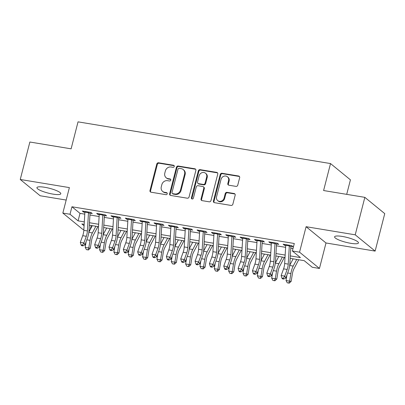 <?xml version="1.0" encoding="UTF-8"?>
<svg xmlns="http://www.w3.org/2000/svg" width="405" height="405" viewBox="0 0 405 405"><rect width="100%" height="100%" fill="white"/><g stroke="black" fill="none" stroke-linecap="round" stroke-linejoin="round"><path stroke-width="0.61" d="M174.261 166.45A1.083 0.977 -50.7 0 0 173.537 165.255L158.578 162.785A1.549 1.392 -50.7 0 0 156.791 164.025L149.992 190.502A1.549 1.392 -50.7 0 0 151.024 192.208L165.984 194.678A1.083 0.977 -50.7 0 0 166.936 192.805A1.083 0.977 -50.7 0 0 166.516 192.618L164.577 192.299A4.961 4.455 -50.7 0 1 162.648 191.433A4.961 4.455 -50.7 0 1 161.281 186.847L161.848 184.639A4.961 4.455 -50.7 0 1 167.564 180.676L169.498 180.994A1.083 0.977 -50.7 0 0 170.449 179.126A1.083 0.977 -50.7 0 0 170.024 178.939L168.09 178.615A4.961 4.455 -50.7 0 1 166.156 177.749A4.961 4.455 -50.7 0 1 164.794 173.168L165.361 170.961A4.961 4.455 -50.7 0 1 171.072 166.997L173.011 167.316A1.083 0.977 -50.7 0 0 174.261 166.45M174.185 165.721A1.083 0.977 -50.7 0 0 174.079 165.696L159.114 163.225A1.549 1.392 -50.7 0 0 157.332 164.465L150.533 190.942A1.549 1.392 -50.7 0 0 150.721 192.117M167.159 193.084A1.083 0.977 -50.7 0 0 167.052 193.058L165.113 192.739L164.577 192.299M170.672 179.4A1.083 0.977 -50.7 0 0 170.566 179.38L168.627 179.056L168.09 178.615M342.331 236.444A12.322 2.486 -165.6 0 0 334.591 236.809A12.322 2.486 -165.6 0 0 350.725 243.304A12.322 2.486 -165.6 0 0 358.46 242.939A12.322 2.486 -165.6 0 0 342.331 236.444M44.656 187.272A12.322 2.486 -165.6 0 0 36.921 187.636A12.322 2.486 -165.6 0 0 53.05 194.132A12.322 2.486 -165.6 0 0 60.79 193.767A12.322 2.486 -165.6 0 0 44.656 187.272M235.968 186.381A1.549 1.392 -50.7 0 0 237.755 185.141L239.659 177.714A1.549 1.392 -50.7 0 0 238.631 176.008L222.016 173.264A1.549 1.392 -50.7 0 0 220.229 174.504L213.43 200.981A1.549 1.392 -50.7 0 0 214.458 202.682L231.078 205.431A1.549 1.392 -50.7 0 0 232.86 204.191L235.163 195.22A1.549 1.392 -50.7 0 0 234.136 193.514L227.023 192.34A1.549 1.392 -50.7 0 0 225.241 193.58L224.097 198.03A4.146 3.726 -50.7 0 1 217.703 200.617A4.146 3.726 -50.7 0 1 216.564 196.784L221.039 179.354A4.146 3.726 -50.7 0 1 227.428 176.762A4.146 3.726 -50.7 0 1 228.572 180.595L227.828 183.5A1.549 1.392 -50.7 0 0 228.855 185.206L235.968 186.381M364.844 197.351L384.75 213.627L375.131 251.095L355.22 234.819L364.844 197.351L323.6 190.537L330.526 163.564L78.038 121.854L71.113 148.832L29.869 142.018L20.25 179.481L69.382 187.601L62.841 213.076L70.014 214.26L71.938 206.768L294.298 243.501L292.375 250.994L299.548 252.178L319.454 268.454L312.28 267.27L304.211 260.668L290.172 258.349M355.22 234.819L306.089 226.699L299.548 252.178M195.868 170.48A1.549 1.392 -50.7 0 0 194.835 168.774L178.22 166.03A1.549 1.392 -50.7 0 0 176.433 167.27L169.639 193.747A1.549 1.392 -50.7 0 0 170.667 195.453L187.282 198.197A1.549 1.392 -50.7 0 0 189.069 196.957L195.868 170.48M200.116 169.649L216.736 172.393A1.549 1.392 -50.7 0 1 217.763 174.094L210.965 200.576A1.549 1.392 -50.7 0 1 209.177 201.811L202.07 200.637A1.549 1.392 -50.7 0 1 201.037 198.936L203.796 188.193A1.549 1.392 -50.7 0 0 202.763 186.492L198.05 185.713A1.549 1.392 -50.7 0 0 196.263 186.953L193.393 198.131A1.083 0.977 -50.7 0 1 191.717 198.809A1.083 0.977 -50.7 0 1 191.418 197.807L198.334 170.885A1.549 1.392 -50.7 0 1 200.116 169.649L200.657 170.09L217.272 172.834L216.736 172.393M20.25 179.481L40.156 195.757L66.187 200.06M88.467 212.919L92.249 213.546L90.902 212.448L82.296 211.025L83.643 212.124L84.883 212.326M102.814 215.293L106.596 215.916L105.249 214.817L96.643 213.394L97.985 214.493L99.23 214.701M117.161 217.662L120.938 218.285L119.597 217.186L110.985 215.764L112.332 216.862L113.572 217.07M131.509 220.031L135.285 220.654L133.939 219.556L125.332 218.133L126.679 219.232L127.919 219.439M145.851 222.401L149.632 223.023L148.286 221.925L139.679 220.502L141.026 221.601L142.266 221.808M160.198 224.77L163.979 225.393L162.633 224.294L154.027 222.871L155.368 223.97L156.613 224.178M174.545 227.139L178.321 227.762L176.98 226.663L168.369 225.241L169.715 226.344L170.956 226.547M188.892 229.508L192.669 230.131L191.322 229.033L182.716 227.61L184.062 228.714L185.303 228.916M203.234 231.878L207.016 232.505L205.669 231.402L197.063 229.984L198.404 231.083L199.65 231.285M217.581 234.247L221.358 234.875L220.016 233.771L211.405 232.354L212.752 233.452L213.997 233.655M231.928 236.621L235.705 237.244L234.358 236.145L225.752 234.723L227.099 235.821L228.339 236.024M246.27 238.99L250.052 239.613L248.705 238.515L240.099 237.092L241.446 238.191L242.686 238.398M260.617 241.36L264.399 241.982L263.053 240.884L254.446 239.461L255.788 240.56L257.033 240.767M274.965 243.729L278.741 244.352L277.4 243.253L268.788 241.831L270.135 242.929L271.375 243.137M71.938 206.768L80.013 213.364L84.777 214.154M89.94 215.004L99.119 216.523M104.282 217.374L113.466 218.892M118.63 219.748L127.813 221.262M132.977 222.117L142.155 223.631M147.319 224.486L156.502 226M161.666 226.856L170.849 228.374M176.013 229.225L185.196 230.744M190.36 231.594L199.538 233.113M204.702 233.963L213.886 235.482M219.049 236.333L228.233 237.851M233.396 238.702L242.58 240.221M247.738 241.076L256.922 242.59M262.086 243.445L271.269 244.959M276.433 245.815L285.616 247.328M290.78 248.184L293.002 248.548M289.312 246.098L293.088 246.721L291.742 245.622L283.135 244.2L284.482 245.298L285.722 245.506M346.705 194.354L350.431 179.84L330.526 163.564M306.089 226.699L325.995 242.975L375.131 251.095M325.995 242.975L319.454 268.454M91.221 225.484L90.112 229.812M89.743 230.506L89.019 230.389M83.86 229.534L82.752 229.351L62.841 213.076M290.319 255.919L300.444 257.59L292.375 250.994M70.014 214.26L78.084 220.862L84.316 221.889M89.48 222.74L98.658 224.259M103.822 225.109L113.005 226.628M118.169 227.478L127.352 228.997M132.516 229.853L141.699 231.366M146.858 232.222L156.041 233.736M161.205 234.591L170.389 236.105M175.552 236.96L184.736 238.479M189.899 239.33L199.078 240.848M204.242 241.699L213.425 243.218M218.589 244.068L227.772 245.587M232.936 246.437L242.119 247.956M247.278 248.807L256.461 250.325M261.625 251.181L270.808 252.695M275.972 253.55L285.155 255.064M84.169 224.319L81.85 223.94L84.083 225.762M89.054 229.827L89.788 230.425M285.009 257.499L275.825 255.98M270.661 255.13L261.483 253.611M256.319 252.76L247.136 251.242M241.972 250.391L232.789 248.873M227.625 248.017L218.442 246.503M213.283 245.648L204.1 244.134M198.936 243.278L189.753 241.765M184.589 240.909L175.405 239.395M170.242 238.54L161.063 237.021M155.9 236.171L146.716 234.652M141.553 233.801L132.369 232.283M127.205 231.432L118.022 229.913M112.858 229.063L103.68 227.544M98.516 226.689L89.333 225.175M80.013 213.364L78.084 220.862M83.643 212.124L83.855 211.283M97.985 214.493L98.202 213.653M112.332 216.862L112.549 216.022M126.679 219.232L126.897 218.391M141.026 221.601L141.239 220.76M155.368 223.97L155.586 223.13M169.715 226.344L169.933 225.499M184.062 228.714L184.275 227.868M198.404 231.083L198.622 230.237M212.752 233.452L212.969 232.612M227.099 235.821L227.316 234.981M241.446 238.191L241.658 237.35M255.788 240.56L256.006 239.719M270.135 242.929L270.353 242.089M284.482 245.298L284.695 244.458M166.156 177.749L166.698 178.19A4.961 4.455 -50.7 0 0 168.627 179.056M162.648 191.433L163.185 191.874A4.961 4.455 -50.7 0 0 165.113 192.739M195.681 169.305A1.549 1.392 -50.7 0 0 195.377 169.214L178.757 166.47A1.549 1.392 -50.7 0 0 176.975 167.71L170.176 194.187A1.549 1.392 -50.7 0 0 170.363 195.362M179.243 168.343A1.083 0.977 -50.7 0 0 177.992 169.214L172.024 192.456A1.083 0.977 -50.7 0 0 172.743 193.646L174.788 193.985A4.961 4.455 -50.7 0 0 180.503 190.021L184.579 174.135A4.961 4.455 -50.7 0 0 183.217 169.548A4.961 4.455 -50.7 0 0 181.283 168.682L179.243 168.343M172.322 193.458L172.859 193.899A1.083 0.977 -50.7 0 0 173.284 194.086L172.743 193.646M183.217 169.548L183.754 169.989A4.961 4.455 -50.7 0 1 185.12 174.575L181.04 190.461A4.961 4.455 -50.7 0 1 175.325 194.425L173.284 194.086M217.576 172.92A1.549 1.392 -50.7 0 0 217.272 172.834M203.371 186.761L203.907 187.201A1.549 1.392 -50.7 0 1 204.333 188.634L201.579 199.376A1.549 1.392 -50.7 0 0 201.766 200.551M200.657 170.09A1.549 1.392 -50.7 0 0 198.87 171.325L191.96 198.248A1.083 0.977 -50.7 0 0 192.031 198.971M206.656 177.051A4.146 3.726 -50.7 0 0 205.517 173.219A4.146 3.726 -50.7 0 0 199.123 175.81L197.544 181.951A1.549 1.392 -50.7 0 0 198.577 183.652L203.295 184.432A1.549 1.392 -50.7 0 0 205.082 183.197L206.656 177.051L207.193 177.491A4.146 3.726 -50.7 0 0 206.054 173.659L205.517 173.219M197.974 183.384L198.511 183.824A1.549 1.392 -50.7 0 0 199.113 184.093L198.577 183.652M207.193 177.491L205.619 183.632A1.549 1.392 -50.7 0 1 203.831 184.872L199.113 184.093M227.428 176.762L227.969 177.203A4.146 3.726 -50.7 0 1 229.108 181.035L228.364 183.941A1.549 1.392 -50.7 0 0 228.552 185.115M217.703 200.617L218.239 201.057A4.146 3.726 -50.7 0 0 224.633 198.47L224.097 198.03M234.976 194.041A1.549 1.392 -50.7 0 0 234.672 193.954L227.564 192.78A1.549 1.392 -50.7 0 0 225.777 194.02L224.633 198.47M239.471 176.54A1.549 1.392 -50.7 0 0 239.168 176.448L222.553 173.704A1.549 1.392 -50.7 0 0 220.765 174.945L213.967 201.422A1.549 1.392 -50.7 0 0 214.154 202.596M97.873 226.587L93.125 235.624A7.897 3.088 99.4 0 0 91.56 240.57L90.315 248.189L88.447 249.966L86.402 249.637L85.202 247.359L86.123 241.75M85.202 247.359L88.786 247.951L90.037 240.332A11.846 4.632 -80.6 0 1 92.375 232.91L95.879 226.253M88.837 232.227L92.289 225.661M87.839 249.87L88.786 247.951L90.315 248.189M88.538 212.053A5.528 2.162 99.4 0 0 88.482 212.691L87.399 230.946A7.897 3.088 -80.6 0 1 86.316 236.282L83.896 242.944L84.994 244.853L87.414 238.186A11.846 4.632 99.4 0 0 89.034 230.182L90.047 213.182M84.949 211.461A5.528 2.162 99.4 0 0 84.898 212.098L83.81 230.349A7.897 3.088 -80.6 0 1 82.731 235.69L80.311 242.352L83.896 242.944L82.509 245.111L81.076 244.878L81.511 245.638L82.949 245.875L82.509 245.111M82.949 245.875L84.994 244.853M80.311 242.352L81.076 244.878M112.22 228.957L107.467 237.993A7.897 3.088 99.4 0 0 105.907 242.939L104.657 250.563L102.794 252.34L100.749 252.006L99.549 249.728L100.465 244.119M99.549 249.728L103.133 250.32L104.384 242.701A11.846 4.632 -80.6 0 1 106.723 235.28L110.221 228.628M103.184 234.601L106.636 228.03M102.181 252.244L103.133 250.32L104.657 250.563M126.568 231.326L121.814 240.362A7.897 3.088 99.4 0 0 120.255 245.308L119.004 252.933L117.136 254.71L115.096 254.375L113.891 252.097L114.812 246.493M113.891 252.097L117.48 252.69L118.731 245.071A11.846 4.632 -80.6 0 1 121.07 237.654L124.568 230.997M117.531 236.971L120.984 230.404M116.529 254.613L117.48 252.69L119.004 252.933M140.91 233.695L136.161 242.737A7.897 3.088 99.4 0 0 134.602 247.678L133.351 255.302L131.483 257.079L129.438 256.745L128.238 254.467L129.16 248.862M128.238 254.467L131.822 255.059L133.073 247.44A11.846 4.632 -80.6 0 1 135.417 240.023L138.915 233.366M131.878 239.34L135.326 232.774M130.876 256.983L131.822 255.059L133.351 255.302M155.257 236.064L150.503 245.106A7.897 3.088 99.4 0 0 148.944 250.052L147.693 257.671L145.83 259.448L143.785 259.114L142.585 256.836L143.502 251.232M142.585 256.836L146.17 257.428L147.42 249.809A11.846 4.632 -80.6 0 1 149.759 242.392L153.257 235.735M146.22 241.709L149.673 235.143M145.218 259.352L146.17 257.428L147.693 257.671M102.88 214.422A5.528 2.162 99.4 0 0 102.829 215.06L101.741 233.315A7.897 3.088 -80.6 0 1 100.663 238.651L98.243 245.319L99.341 247.222L101.761 240.555A11.846 4.632 99.4 0 0 103.381 232.551L104.394 215.551M99.296 213.83A5.528 2.162 99.4 0 0 99.24 214.468L98.157 232.723A7.897 3.088 -80.6 0 1 97.073 238.059L94.659 244.726L98.243 245.319L96.856 247.48L95.418 247.247L95.858 248.007L97.291 248.245L96.856 247.48M97.291 248.245L99.341 247.222M94.659 244.726L95.418 247.247M117.227 216.797A5.528 2.162 99.4 0 0 117.177 217.429L116.088 235.685A7.897 3.088 -80.6 0 1 115.01 241.021L112.59 247.688L113.689 249.591L116.103 242.924A11.846 4.632 99.4 0 0 117.728 234.92L118.736 217.92M113.643 216.199A5.528 2.162 99.4 0 0 113.587 216.837L112.504 235.092A7.897 3.088 -80.6 0 1 111.421 240.428L109.001 247.096L112.59 247.688L111.198 249.855L109.765 249.617L110.206 250.376L111.638 250.614L111.198 249.855M111.638 250.614L113.689 249.591M109.001 247.096L109.765 249.617M131.574 219.166A5.528 2.162 99.4 0 0 131.519 219.804L130.435 238.054A7.897 3.088 -80.6 0 1 129.352 243.39L126.937 250.057L128.031 251.961L130.451 245.298A11.846 4.632 99.4 0 0 132.07 237.29L133.083 220.29M127.985 218.573A5.528 2.162 99.4 0 0 127.934 219.211L126.846 237.462A7.897 3.088 -80.6 0 1 125.768 242.798L123.348 249.465L126.937 250.057L125.545 252.224L124.112 251.986L124.548 252.745L125.985 252.983L125.545 252.224M125.985 252.983L128.031 251.961M123.348 249.465L124.112 251.986M145.922 221.535A5.528 2.162 99.4 0 0 145.866 222.173L144.777 240.423A7.897 3.088 -80.6 0 1 143.699 245.759L141.279 252.426L142.378 254.33L144.798 247.668A11.846 4.632 99.4 0 0 146.418 239.659L147.43 222.659M142.332 220.943A5.528 2.162 99.4 0 0 142.282 221.581L141.193 239.831A7.897 3.088 -80.6 0 1 140.115 245.167L137.695 251.834L141.279 252.426L139.892 254.593L138.454 254.355L138.895 255.115L140.332 255.352L139.892 254.593M140.332 255.352L142.378 254.33M137.695 251.834L138.454 254.355M169.604 238.434L164.85 247.475A7.897 3.088 99.4 0 0 163.291 252.421L162.04 260.04L160.177 261.817L158.132 261.483L156.927 259.21L157.849 253.601M156.927 259.21L160.517 259.802L161.767 252.178A11.846 4.632 -80.6 0 1 164.106 244.762L167.604 238.105M160.567 244.078L164.02 237.512M159.565 261.721L160.517 259.802L162.04 260.04M160.264 223.904A5.528 2.162 99.4 0 0 160.213 224.542L159.124 242.792A7.897 3.088 -80.6 0 1 158.046 248.128L155.626 254.796L156.725 256.699L159.145 250.037A11.846 4.632 99.4 0 0 160.765 242.028L161.777 225.028M156.679 223.312A5.528 2.162 99.4 0 0 156.624 223.95L155.54 242.2A7.897 3.088 -80.6 0 1 154.457 247.536L152.042 254.203L155.626 254.796L154.239 256.962L152.801 256.724L153.242 257.489L154.675 257.722L154.239 256.962M154.675 257.722L156.725 256.699M152.042 254.203L152.801 256.724M183.951 240.803L179.197 249.844A7.897 3.088 99.4 0 0 177.638 254.791L176.388 262.41L174.52 264.187L172.474 263.852L171.274 261.579L172.196 255.97M171.274 261.579L174.864 262.172L176.109 254.548A11.846 4.632 -80.6 0 1 178.453 247.131L181.951 240.474M174.914 246.448L178.367 239.881M173.912 264.09L174.864 262.172L176.388 262.41M174.611 226.273A5.528 2.162 99.4 0 0 174.555 226.911L173.472 245.162A7.897 3.088 -80.6 0 1 172.388 250.503L169.973 257.165L171.072 259.068L173.487 252.406A11.846 4.632 99.4 0 0 175.107 244.397L176.119 227.402M171.026 225.681A5.528 2.162 99.4 0 0 170.971 226.319L169.882 244.569A7.897 3.088 -80.6 0 1 168.804 249.91L166.384 256.573L169.973 257.165L168.581 259.332L167.149 259.094L167.589 259.858L169.022 260.091L168.581 259.332M169.022 260.091L171.072 259.068M166.384 256.573L167.149 259.094M198.293 243.172L193.544 252.214A7.897 3.088 99.4 0 0 191.98 257.16L190.735 264.779L188.867 266.556L186.821 266.222L185.622 263.949L186.543 258.339M185.622 263.949L189.206 264.541L190.456 256.922A11.846 4.632 -80.6 0 1 192.795 249.5L196.298 242.843M189.256 248.817L192.709 242.251M188.259 266.46L189.206 264.541L190.735 264.779M188.958 228.643A5.528 2.162 99.4 0 0 188.902 229.281L187.819 247.531A7.897 3.088 -80.6 0 1 186.735 252.872L184.321 259.534L185.414 261.438L187.834 254.775A11.846 4.632 99.4 0 0 189.454 246.766L190.466 229.772M185.369 228.05A5.528 2.162 99.4 0 0 185.318 228.688L184.229 246.939A7.897 3.088 -80.6 0 1 183.151 252.28L180.731 258.942L184.321 259.534L182.928 261.701L181.496 261.463L181.931 262.227L183.369 262.465L182.928 261.701M183.369 262.465L185.414 261.438M180.731 258.942L181.496 261.463M212.64 245.541L207.886 254.583A7.897 3.088 99.4 0 0 206.327 259.529L205.077 267.148L203.214 268.925L201.169 268.591L199.969 266.318L200.885 260.709M199.969 266.318L203.553 266.91L204.803 259.291A11.846 4.632 -80.6 0 1 207.142 251.869L210.64 245.212M203.604 251.186L207.056 244.62M202.601 268.829L203.553 266.91L205.077 267.148M203.3 231.012A5.528 2.162 99.4 0 0 203.249 231.65L202.161 249.9A7.897 3.088 -80.6 0 1 201.082 255.241L198.663 261.903L199.761 263.812L202.181 257.145A11.846 4.632 99.4 0 0 203.801 249.136L204.814 232.141M199.716 230.42A5.528 2.162 99.4 0 0 199.665 231.058L198.577 249.308A7.897 3.088 -80.6 0 1 197.493 254.649L195.078 261.311L198.663 261.903L197.275 264.07L195.838 263.832L196.278 264.597L197.711 264.835L197.275 264.07M197.711 264.835L199.761 263.812M195.078 261.311L195.838 263.832M226.987 247.916L222.234 256.952A7.897 3.088 99.4 0 0 220.674 261.898L219.424 269.517L217.561 271.294L215.516 270.965L214.311 268.687L215.232 263.078M214.311 268.687L217.9 269.279L219.151 261.66A11.846 4.632 -80.6 0 1 221.489 254.239L224.988 247.582M217.951 253.555L221.403 246.989M216.948 271.198L217.9 269.279L219.424 269.517M217.647 233.381A5.528 2.162 99.4 0 0 217.596 234.019L216.508 252.269A7.897 3.088 -80.6 0 1 215.43 257.61L213.01 264.273L214.108 266.181L216.523 259.514A11.846 4.632 99.4 0 0 218.148 251.505L219.156 234.51M214.063 232.789A5.528 2.162 99.4 0 0 214.007 233.427L212.924 251.677A7.897 3.088 -80.6 0 1 211.84 257.018L209.425 263.68L213.01 264.273L211.618 266.439L210.185 266.201L210.625 266.966L212.058 267.204L211.618 266.439M212.058 267.204L214.108 266.181M209.425 263.68L210.185 266.201M241.329 250.285L236.581 259.322A7.897 3.088 99.4 0 0 235.022 264.268L233.771 271.887L231.903 273.664L229.858 273.334L228.658 271.056L229.579 265.447M228.658 271.056L232.247 271.649L233.493 264.03A11.846 4.632 -80.6 0 1 235.837 256.608L239.335 249.951M232.298 255.93L235.745 249.358M231.295 273.572L232.247 271.649L233.771 271.887M231.994 235.75A5.528 2.162 99.4 0 0 231.938 236.388L230.855 254.644A7.897 3.088 -80.6 0 1 229.772 259.98L227.357 266.647L228.455 268.55L230.87 261.883A11.846 4.632 99.4 0 0 232.49 253.879L233.503 236.879M228.41 235.158A5.528 2.162 99.4 0 0 228.354 235.796L227.266 254.051A7.897 3.088 -80.6 0 1 226.187 259.387L223.768 266.05L227.357 266.647L225.965 268.809L224.532 268.576L224.972 269.335L226.405 269.573L225.965 268.809M226.405 269.573L228.455 268.55M223.768 266.05L224.532 268.576M255.677 252.654L250.928 261.691A7.897 3.088 99.4 0 0 249.364 266.637L248.118 274.261L246.25 276.038L244.205 275.704L243.005 273.426L243.921 267.816M243.005 273.426L246.589 274.018L247.84 266.399A11.846 4.632 -80.6 0 1 250.179 258.982L253.682 252.325M246.64 258.299L250.093 251.733M245.638 275.942L246.589 274.018L248.118 274.261M246.341 238.12A5.528 2.162 99.4 0 0 246.286 238.758L245.197 257.013A7.897 3.088 -80.6 0 1 244.119 262.349L241.699 269.016L242.798 270.92L245.217 264.252A11.846 4.632 99.4 0 0 246.837 256.249L247.85 239.249M242.752 237.527A5.528 2.162 99.4 0 0 242.701 238.165L241.613 256.421A7.897 3.088 -80.6 0 1 240.535 261.757L238.115 268.424L241.699 269.016L240.312 271.178L238.879 270.945L239.315 271.704L240.752 271.942L240.312 271.178M240.752 271.942L242.798 270.92M238.115 268.424L238.879 270.945M270.024 255.023L265.27 264.06A7.897 3.088 99.4 0 0 263.711 269.006L262.46 276.63L260.597 278.407L258.552 278.073L257.352 275.795L258.269 270.191M257.352 275.795L260.936 276.387L262.187 268.768A11.846 4.632 -80.6 0 1 264.526 261.352L268.024 254.694M260.987 260.668L264.44 254.102M259.985 278.311L260.936 276.387L262.46 276.63M260.683 240.494A5.528 2.162 99.4 0 0 260.633 241.132L259.544 259.382A7.897 3.088 -80.6 0 1 258.466 264.718L256.046 271.385L257.145 273.289L259.565 266.622A11.846 4.632 99.4 0 0 261.184 258.618L262.197 241.618M257.099 239.902A5.528 2.162 99.4 0 0 257.043 240.54L255.96 258.79A7.897 3.088 -80.6 0 1 254.877 264.126L252.462 270.793L256.046 271.385L254.659 273.552L253.221 273.314L253.662 274.074L255.094 274.312L254.659 273.552M255.094 274.312L257.145 273.289M252.462 270.793L253.221 273.314M284.371 257.393L279.617 266.434A7.897 3.088 99.4 0 0 278.058 271.38L276.807 278.999L274.939 280.776L272.899 280.442L271.694 278.164L272.616 272.56M271.694 278.164L275.284 278.756L276.529 271.137A11.846 4.632 -80.6 0 1 278.873 263.721L282.371 257.064M275.334 263.037L278.787 256.471M274.332 280.68L275.284 278.756L276.807 278.999M298.713 259.762L293.964 268.804A7.897 3.088 99.4 0 0 292.405 273.75L291.154 281.369L289.286 283.146L287.241 282.811L286.041 280.533L286.963 274.929M286.041 280.533L289.626 281.131L290.876 273.507A11.846 4.632 -80.6 0 1 293.215 266.09L296.718 259.433M289.676 265.407L293.129 258.841M288.679 283.049L289.626 281.131L291.154 281.369M275.03 242.863A5.528 2.162 99.4 0 0 274.98 243.501L273.891 261.751A7.897 3.088 -80.6 0 1 272.813 267.087L270.393 273.755L271.492 275.658L273.907 268.996A11.846 4.632 99.4 0 0 275.527 260.987L276.539 243.987M271.446 242.271A5.528 2.162 99.4 0 0 271.391 242.909L270.302 261.159A7.897 3.088 -80.6 0 1 269.224 266.495L266.804 273.162L270.393 273.755L269.001 275.921L267.568 275.683L268.009 276.443L269.441 276.681L269.001 275.921M269.441 276.681L271.492 275.658M266.804 273.162L267.568 275.683M289.378 245.233A5.528 2.162 99.4 0 0 289.322 245.87L288.238 264.121A7.897 3.088 -80.6 0 1 287.155 269.457L284.74 276.124L285.834 278.027L288.254 271.365A11.846 4.632 99.4 0 0 289.874 263.356L290.886 246.356M285.788 244.64A5.528 2.162 99.4 0 0 285.738 245.278L284.649 263.528A7.897 3.088 -80.6 0 1 283.571 268.864L281.151 275.532L284.74 276.124L283.348 278.291L281.915 278.053L282.351 278.812L283.789 279.05L283.348 278.291M283.789 279.05L285.834 278.027M281.151 275.532L281.915 278.053M174.079 165.696L173.537 165.255M167.052 193.058L166.516 192.618M170.566 179.38L170.024 178.939M150.533 190.942L149.992 190.502M157.332 164.465L156.791 164.025M159.114 163.225L158.578 162.785M170.176 194.187L169.639 193.747M176.975 167.71L176.433 167.27M178.757 166.47L178.22 166.03M195.377 169.214L194.835 168.774M175.325 194.425L174.788 193.985M181.04 190.461L180.503 190.021M185.12 174.575L184.579 174.135M201.579 199.376L201.037 198.936M204.333 188.634L203.796 188.193M191.96 198.248L191.418 197.807M198.87 171.325L198.334 170.885M203.831 184.872L203.295 184.432M205.619 183.632L205.082 183.197M228.364 183.941L227.828 183.5M229.108 181.035L228.572 180.595M225.777 194.02L225.241 193.58M227.564 192.78L227.023 192.34M234.672 193.954L234.136 193.514M213.967 201.422L213.43 200.981M220.765 174.945L220.229 174.504M222.553 173.704L222.016 173.264M239.168 176.448L238.631 176.008M86.827 239.8L90.037 240.332M88.827 232.323L92.375 232.91M87.399 230.946L83.81 230.349M86.316 236.282L82.731 235.69M88.482 212.691L84.898 212.098M101.174 242.17L104.384 242.701M103.174 234.697L106.723 235.28M115.521 244.539L118.731 245.071M117.516 237.067L121.07 237.654M129.863 246.908L133.073 247.44M131.863 239.436L135.417 240.023M144.21 249.283L147.42 249.809M146.21 241.805L149.759 242.392M101.741 233.315L98.157 232.723M100.663 238.651L97.073 238.059M102.829 215.06L99.24 214.468M116.088 235.685L112.504 235.092M115.01 241.021L111.421 240.428M117.177 217.429L113.587 216.837M130.435 238.054L126.846 237.462M129.352 243.39L125.768 242.798M131.519 219.804L127.934 219.211M144.777 240.423L141.193 239.831M143.699 245.759L140.115 245.167M145.866 222.173L142.282 221.581M158.557 251.652L161.767 252.178M160.552 244.174L164.106 244.762M159.124 242.792L155.54 242.2M158.046 248.128L154.457 247.536M160.213 224.542L156.624 223.95M172.905 254.021L176.109 254.548M174.899 246.544L178.453 247.131M173.472 245.162L169.882 244.569M172.388 250.503L168.804 249.91M174.555 226.911L170.971 226.319M187.247 256.39L190.456 256.922M189.246 248.913L192.795 249.5M187.819 247.531L184.229 246.939M186.735 252.872L183.151 252.28M188.902 229.281L185.318 228.688M201.594 258.76L204.803 259.291M203.594 251.282L207.142 251.869M202.161 249.9L198.577 249.308M201.082 255.241L197.493 254.649M203.249 231.65L199.665 231.058M215.941 261.129L219.151 261.66M217.936 253.651L221.489 254.239M216.508 252.269L212.924 251.677M215.43 257.61L211.84 257.018M217.596 234.019L214.007 233.427M230.283 263.498L233.493 264.03M232.283 256.026L235.837 256.608M230.855 254.644L227.266 254.051M229.772 259.98L226.187 259.387M231.938 236.388L228.354 235.796M244.63 265.867L247.84 266.399M246.63 258.395L250.179 258.982M245.197 257.013L241.613 256.421M244.119 262.349L240.535 261.757M246.286 238.758L242.701 238.165M258.977 268.237L262.187 268.768M260.972 260.764L264.526 261.352M259.544 259.382L255.96 258.79M258.466 264.718L254.877 264.126M260.633 241.132L257.043 240.54M273.324 270.606L276.529 271.137M275.319 263.134L278.873 263.721M287.666 272.98L290.876 273.507M289.666 265.503L293.215 266.09M273.891 261.751L270.302 261.159M272.813 267.087L269.224 266.495M274.98 243.501L271.391 242.909M288.238 264.121L284.649 263.528M287.155 269.457L283.571 268.864M289.322 245.87L285.738 245.278"/></g></svg>

